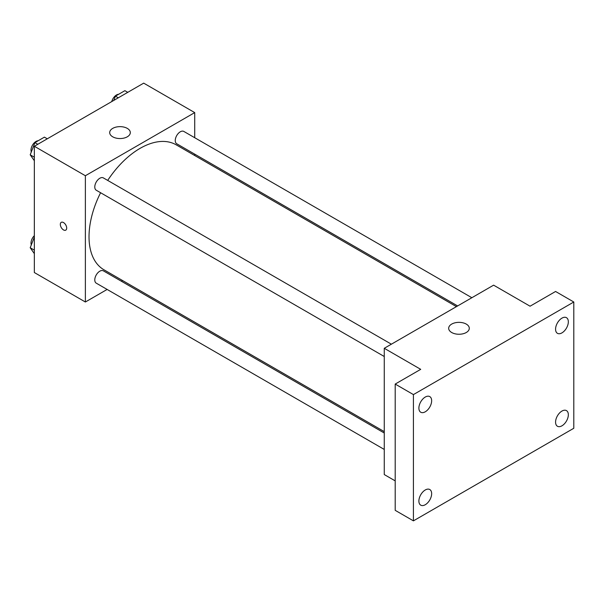 <?xml version="1.0" encoding="UTF-8"?>
<svg xmlns="http://www.w3.org/2000/svg" width="604" height="604" viewBox="0 0 604 604"><rect width="100%" height="100%" fill="white"/><g stroke="black" fill="none" stroke-linecap="round" stroke-linejoin="round"><path stroke-width="0.91" d="M107.135 289.444L85.375 302L34.345 272.54L34.345 146.274L143.699 83.141L194.722 112.601L194.722 137.727M122.559 280.535L121.359 281.23M100.589 192.729A72.163 41.668 120 0 0 89.022 236.76A72.163 41.668 120 0 0 103.971 269.799L384.265 431.626M456.428 306.628L176.134 144.801A72.163 41.668 120 0 0 107.701 180.407M194.722 154.148L194.722 155.538M85.375 302L85.375 175.734L194.722 112.601M471.86 297.727L183.85 131.446A7.112 4.107 120 0 0 178.369 133.348A7.112 4.107 120 0 0 175.258 140.505A7.112 4.107 120 0 0 176.738 143.767L457.628 305.941M384.265 433.015L103.367 270.841A7.112 4.107 120 0 0 97.886 272.744A7.112 4.107 120 0 0 94.783 279.901A7.112 4.107 120 0 0 96.255 283.163L384.265 449.444M384.265 356.511L96.255 190.23A7.112 4.107 -60 0 1 96.255 182.015A7.112 4.107 -60 0 1 103.367 177.908L391.377 344.189M85.375 175.734L34.345 146.274M112.714 136.806A10.306 5.949 180 0 1 109.694 132.593A10.306 5.949 180 0 1 120.007 126.644A10.306 5.949 180 0 1 130.313 132.593A10.306 5.949 180 0 1 123.948 138.097A10.306 5.949 180 0 1 112.714 136.806M66.697 228.086A4.507 2.605 60 0 1 65.76 230.147A4.507 2.605 60 0 1 61.253 227.542A4.507 2.605 60 0 1 61.253 222.332A4.507 2.605 60 0 1 64.726 223.548A4.507 2.605 60 0 1 66.697 228.086M65.768 230.147A4.507 2.605 60 0 1 61.253 227.542A4.507 2.605 60 0 1 61.253 222.332M395.197 480.875L384.265 474.563L384.265 348.297L493.611 285.163L530.063 306.205L555.574 291.475L573.8 302L573.8 428.266L413.423 520.859L395.197 510.335L395.197 384.068L420.709 369.338L384.265 348.297M413.423 520.859L413.423 394.593L395.197 384.068M413.423 394.593L573.8 302M451.694 332.51A10.306 5.949 180 0 1 448.674 328.304A10.306 5.949 180 0 1 458.987 322.355A10.306 5.949 180 0 1 469.293 328.304A10.306 5.949 180 0 1 462.928 333.801A10.306 5.949 180 0 1 451.694 332.51M561.954 332.88A9.03 5.217 -60 0 1 557.439 333.325A9.03 5.217 -60 0 1 556.058 326.092A9.03 5.217 -60 0 1 561.954 318.134A9.03 5.217 -60 0 1 566.469 317.681A9.03 5.217 -60 0 1 567.851 324.922A9.03 5.217 -60 0 1 561.954 332.88M425.269 411.792A9.03 5.217 -60 0 1 420.754 412.238A9.03 5.217 -60 0 1 419.372 405.005A9.03 5.217 -60 0 1 425.269 397.047A9.03 5.217 -60 0 1 429.784 396.601A9.03 5.217 -60 0 1 431.165 403.834A9.03 5.217 -60 0 1 425.269 411.792M425.269 504.725A9.03 5.217 -60 0 1 420.754 505.171A9.03 5.217 -60 0 1 419.372 497.938A9.03 5.217 -60 0 1 425.269 489.98A9.03 5.217 -60 0 1 429.784 489.527A9.03 5.217 -60 0 1 431.165 496.767A9.03 5.217 -60 0 1 425.269 504.725M561.954 425.812A9.03 5.217 -60 0 1 557.439 426.258A9.03 5.217 -60 0 1 556.058 419.017A9.03 5.217 -60 0 1 561.954 411.06A9.03 5.217 -60 0 1 566.469 410.614A9.03 5.217 -60 0 1 567.851 417.855A9.03 5.217 -60 0 1 561.954 425.812M34.345 160.717L30.2 154.813L34.934 142.612L44.402 137.146L47.286 138.807M34.345 157.206L30.2 154.813M37.818 144.273L34.934 142.612M38.158 140.755A7.112 4.107 120 0 0 30.993 150.147A7.112 4.107 120 0 0 31.302 151.974M113.756 100.43L115.417 96.149L124.885 90.675L127.761 92.344M118.293 97.81L115.417 96.149M118.633 94.284A7.112 4.107 120 0 0 111.763 101.578M34.345 253.65L30.2 247.746L34.345 237.055M34.345 250.139L30.2 247.746M34.345 235.666A7.112 4.107 120 0 0 30.993 243.08A7.112 4.107 120 0 0 31.302 244.899"/></g></svg>
